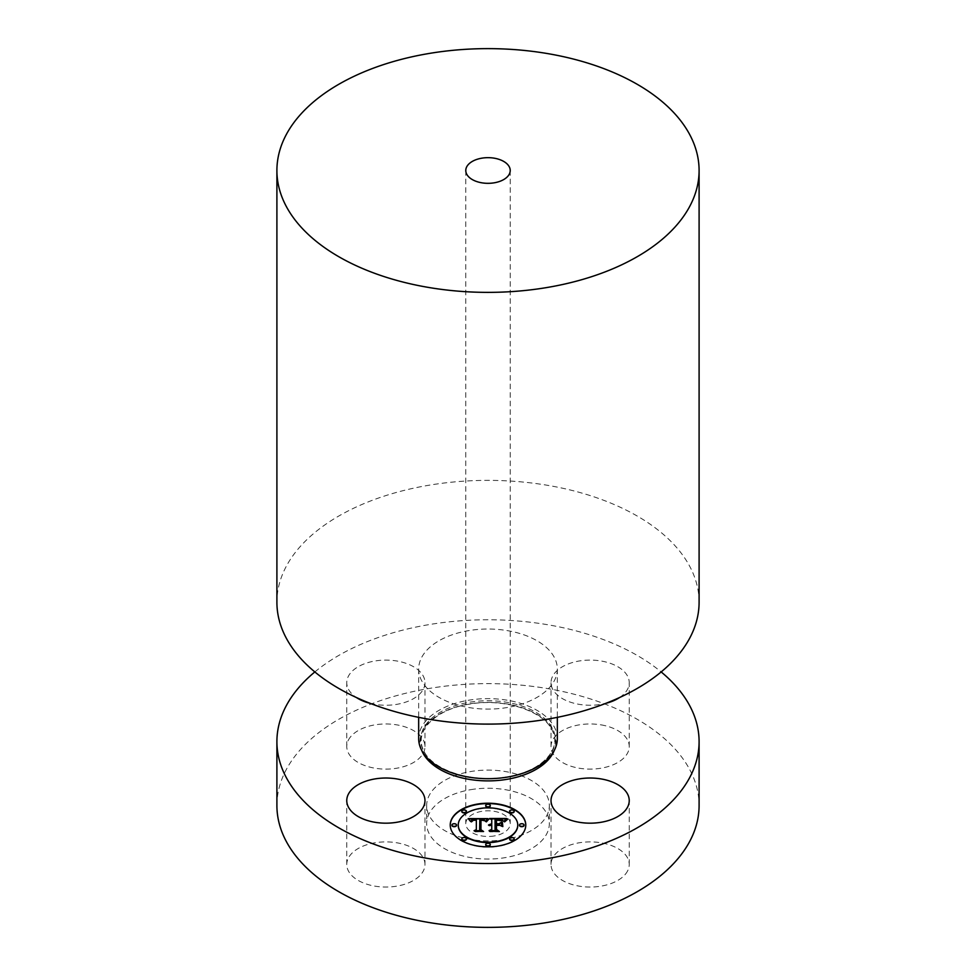 <?xml version="1.0" encoding="UTF-8"?>
<svg xmlns="http://www.w3.org/2000/svg" width="976" height="976" viewBox="0 0 976 976"><rect width="100%" height="100%" fill="white"/><g stroke="black" fill="none" stroke-linecap="round" stroke-linejoin="round"><path stroke-width="0.73" stroke-dasharray="4.88 3.66" d="M424.975 864.468A39.113 22.582 180 0 0 396.878 842.8A39.113 22.582 0 0 0 346.761 864.468A39.113 22.582 0 0 0 374.857 886.135A39.113 22.582 180 0 0 424.975 864.468L424.975 800.601M276.903 805.505A211.097 121.878 180 0 1 428.574 688.556A211.097 121.878 180 0 1 699.097 805.505M505.263 839.47A61.329 35.404 180 0 1 426.671 805.505A61.329 35.404 180 0 1 470.737 771.528A61.329 35.404 180 0 1 549.329 805.505A61.329 35.404 180 0 1 505.263 839.47M348.347 740.174A39.113 22.582 180 0 1 391.437 724.192A39.113 22.582 180 0 1 424.975 746.542A39.113 22.582 180 0 1 423.401 752.899A39.113 22.582 180 0 1 380.311 768.881A39.113 22.582 180 0 1 346.761 746.542A39.113 22.582 180 0 1 348.347 740.174M601.143 724.875A39.113 22.582 180 0 1 629.239 746.542A39.113 22.582 180 0 1 579.122 768.197A39.113 22.582 180 0 1 551.025 746.542A39.113 22.582 180 0 1 601.143 724.875M627.653 870.824A39.113 22.582 180 0 1 584.563 886.818A39.113 22.582 180 0 1 551.025 864.468A39.113 22.582 180 0 1 552.599 858.111A39.113 22.582 180 0 1 595.689 842.117A39.113 22.582 180 0 1 629.239 864.468A39.113 22.582 180 0 1 627.653 870.824M314.833 671.939A211.097 121.878 180 0 1 428.574 624.689A211.097 121.878 180 0 1 661.167 671.939M557.333 738.661A69.333 40.028 0 0 0 468.48 700.256A69.333 40.028 0 0 0 418.667 738.661M507.52 707.478A69.333 40.028 180 0 1 418.667 669.06A69.333 40.028 180 0 1 468.48 630.655A69.333 40.028 180 0 1 557.333 669.06A69.333 40.028 180 0 1 507.52 707.478M699.097 602.241A211.097 121.878 0 0 0 428.574 485.292A211.097 121.878 0 0 0 276.903 602.241M494.259 835.956A22.216 12.834 180 0 1 465.784 823.646A22.216 12.834 180 0 1 481.741 811.337A22.216 12.834 180 0 1 510.216 823.646A22.216 12.834 180 0 1 494.259 835.956M470.737 789.669A61.329 35.404 180 0 1 549.329 823.646A61.329 35.404 180 0 1 505.263 857.623A61.329 35.404 180 0 1 426.671 823.646A61.329 35.404 180 0 1 470.737 789.669M370.148 703.342A39.113 22.582 0 0 0 423.401 689.032A39.113 22.582 0 0 0 424.975 682.675A39.113 22.582 0 0 0 391.437 660.325A39.113 22.582 0 0 0 348.347 676.319A39.113 22.582 0 0 0 346.761 682.675A39.113 22.582 0 0 0 356.46 697.559M619.54 697.559A39.113 22.582 0 0 0 629.239 682.675A39.113 22.582 0 0 0 601.143 661.008A39.113 22.582 0 0 0 551.025 682.675A39.113 22.582 0 0 0 579.122 704.343A39.113 22.582 0 0 0 605.852 703.342M489.525 818.498L490.184 818.864M491.758 819.73L489.525 818.864M491.758 824.11L491.758 820.096M488.659 825.232L491.758 824.915L489.671 825.733M491.758 829.722L491.758 825.623L489.525 826.172M496.552 830.6L489.854 830.6M501.615 826.501L498.846 824.915L495.064 824.915L495.064 829.722M496.479 820.169L502.933 821.145L496.479 820.438L496.479 824.11M496.064 824.11L496.064 819.816M506.202 818.864L503.958 821.719L501.322 819.913L495.064 819.657L495.064 824.11M488.012 818.498L485.621 821.755L483.62 819.95L479.826 819.718L479.631 830.051M476.337 819.779L472.091 820.035L470.627 821.914L468.236 818.962M472.555 820.633L476.203 820.133M471.518 822.012L473.275 820.67L476.337 820.487L476.337 829.978M480.887 830.722L474.787 830.722M484.645 820.182L484.645 820.95L480.961 820.499L480.948 830.076M489.049 819.096L486.426 821.841M507.923 819.084L504.751 821.926M480.961 820.218L484.572 820.865M480.448 830.161L482.669 831.613L475.141 831.869L483.035 831.515M499.858 825.354L496.479 825.72L496.479 829.795M496.479 825.452L499.383 825.452M496.064 829.905L498.455 831.613L489.83 831.869L498.882 831.515M450.229 825.208A37.771 21.814 0 0 0 450.229 825.391A37.771 21.814 0 0 0 488 847.192A37.771 21.814 0 0 0 525.771 825.391A37.771 21.814 0 0 0 525.771 825.208M517.756 825.391A29.756 17.178 0 0 0 488 808.201A29.756 17.178 0 0 0 458.244 825.391M490.294 805.895A2.294 1.318 0 0 0 488 804.566A2.294 1.318 0 0 0 485.706 805.895M524.063 825.391A2.294 1.318 0 0 0 521.77 824.061A2.294 1.318 0 0 0 519.476 825.391M514.169 811.605A2.294 1.318 0 0 0 511.875 810.275A2.294 1.318 0 0 0 509.594 811.605M490.294 844.887A2.294 1.318 0 0 0 488 843.557A2.294 1.318 0 0 0 485.706 844.887M514.169 839.177A2.294 1.318 0 0 0 511.875 837.847A2.294 1.318 0 0 0 509.594 839.177M456.524 825.391A2.294 1.318 0 0 0 454.23 824.061A2.294 1.318 0 0 0 451.937 825.391M466.406 811.605A2.294 1.318 0 0 0 464.125 810.275A2.294 1.318 0 0 0 461.831 811.605M466.406 839.177A2.294 1.318 0 0 0 464.125 837.847A2.294 1.318 0 0 0 461.831 839.177M506.959 776.908A67.332 38.869 180 0 1 423.401 750.544A67.332 38.869 180 0 1 469.041 702.305A67.332 38.869 180 0 1 552.599 728.657A67.332 38.869 180 0 1 506.959 776.908M421.73 750.41A67.991 39.26 180 0 1 468.858 703.964A67.991 39.26 180 0 1 554.27 750.41M346.761 864.468L346.761 800.601M469.078 704.196C434.991 709.528 413.946 731.5 423.462 750.007C431.429 769.966 472.14 783.46 506.922 776.908C541.009 771.577 562.054 749.592 552.538 731.097C544.571 711.126 503.86 697.645 469.078 704.196M418.667 669.06L418.667 717.348M557.333 669.06L557.333 717.348M465.784 170.495L465.784 823.646M510.216 170.495L510.216 823.646M549.329 805.505L549.329 823.646M426.671 805.505L426.671 823.646M424.975 746.542L424.975 682.675M346.761 746.542L346.761 682.675M629.239 746.542L629.239 682.675M551.025 746.542L551.025 682.675M551.025 864.468L551.025 800.601M629.239 864.468L629.239 800.601"/><path stroke-width="1.46" d="M396.878 778.933A39.113 22.582 0 0 0 346.761 800.601A39.113 22.582 0 0 0 374.857 822.268A39.113 22.582 0 0 0 424.975 800.601A39.113 22.582 0 0 0 396.878 778.933M661.167 671.939A211.097 121.878 180 0 1 699.097 741.638L699.097 805.505A211.097 121.878 180 0 1 547.426 922.442A211.097 121.878 180 0 1 276.903 805.505L276.903 741.638A211.097 121.878 180 0 1 314.833 671.939M699.097 741.638A211.097 121.878 180 0 1 547.426 858.575A211.097 121.878 180 0 1 276.903 741.638M418.667 717.348L418.667 738.661A69.333 40.028 0 0 0 507.52 777.067A69.333 40.028 0 0 0 557.333 738.661L557.333 717.348M276.903 170.495L276.903 602.241A211.097 121.878 0 0 0 547.426 719.178A211.097 121.878 0 0 0 699.097 602.241L699.097 170.495A211.097 121.878 180 0 1 547.426 287.444A211.097 121.878 180 0 1 276.903 170.495A211.097 121.878 180 0 1 428.574 53.558A211.097 121.878 180 0 1 699.097 170.495M481.741 158.185A22.216 12.834 180 0 1 510.216 170.495A22.216 12.834 180 0 1 494.259 182.805A22.216 12.834 180 0 1 465.784 170.495A22.216 12.834 180 0 1 481.741 158.185M356.46 697.559A39.113 22.582 0 0 0 370.148 703.342M605.852 703.342A39.113 22.582 0 0 0 619.54 697.559M552.599 794.244A39.113 22.582 0 0 0 551.025 800.601A39.113 22.582 0 0 0 584.563 822.951A39.113 22.582 0 0 0 627.653 806.957A39.113 22.582 0 0 0 629.239 800.601A39.113 22.582 0 0 0 595.689 778.25A39.113 22.582 0 0 0 552.599 794.244M525.771 825.025A37.771 21.814 180 0 1 488 846.839A37.771 21.814 180 0 1 450.229 825.025A37.771 21.814 180 0 1 488 803.211A37.771 21.814 180 0 1 525.771 825.025M517.756 825.025A29.756 17.178 180 0 1 488 842.203A29.756 17.178 180 0 1 458.244 825.025A29.756 17.178 180 0 1 488 807.847A29.756 17.178 180 0 1 517.756 825.025L517.756 825.391A29.756 17.178 0 0 1 488 842.569A29.756 17.178 0 0 1 458.244 825.391L458.244 825.025M487.89 818.632L485.621 821.389L483.62 819.584L479.826 819.352L479.631 829.685L481.571 830.722L474.031 830.722L476.337 829.612L476.337 820.133L473.275 820.304L471.469 821.865L472.64 820.23L476.337 819.413L472.091 819.681L470.627 821.548L468.236 818.596L487.89 818.632M488.817 819.279L486.231 821.792L488.817 819.279M484.389 820.499L480.961 820.133L480.948 829.722L483.571 831.515L474.751 831.247L482.669 831.247L480.448 829.795L480.448 819.864L484.401 820.352M506.666 818.498L503.958 821.365L501.322 819.547L495.064 819.291L495.064 823.756L496.064 823.756L496.064 819.816L502.933 820.792L496.479 820.072L496.479 823.756L498.968 823.756L501.615 822.146L501.615 826.135L498.846 824.549L495.064 824.549L495.064 829.356L497.174 830.6L489.074 830.6L491.758 829.356L491.758 825.257L489.22 825.611L491.758 824.549L488.488 825.11L491.758 823.756L491.758 819.73L489.525 818.498L506.666 818.498M507.471 819.401L504.604 821.865L507.471 819.401M502.823 826.587L502.384 822.329L502.384 826.452M496.479 825.354L496.479 829.429L499.383 831.515L489.415 831.247L498.455 831.247L496.064 829.551L496.064 825.098L499.858 825.354L496.479 825.354M490.294 805.529A2.294 1.318 180 0 1 488 806.847A2.294 1.318 180 0 1 485.706 805.529A2.294 1.318 180 0 1 488 804.212A2.294 1.318 180 0 1 490.294 805.529L490.294 805.895A2.294 1.318 0 0 1 488 807.213A2.294 1.318 0 0 1 485.706 805.895L485.706 805.529M524.063 825.025A2.294 1.318 180 0 1 521.77 826.343A2.294 1.318 180 0 1 519.476 825.025A2.294 1.318 180 0 1 521.77 823.707A2.294 1.318 180 0 1 524.063 825.025L524.063 825.391A2.294 1.318 0 0 1 521.77 826.709A2.294 1.318 0 0 1 519.476 825.391L519.476 825.025M514.169 811.239A2.294 1.318 180 0 1 511.875 812.557A2.294 1.318 180 0 1 509.594 811.239A2.294 1.318 180 0 1 511.875 809.921A2.294 1.318 180 0 1 514.169 811.239L514.169 811.605A2.294 1.318 0 0 1 511.875 812.923A2.294 1.318 0 0 1 509.594 811.605L509.594 811.239M490.294 844.521A2.294 1.318 180 0 1 488 845.838A2.294 1.318 180 0 1 485.706 844.521A2.294 1.318 180 0 1 488 843.203A2.294 1.318 180 0 1 490.294 844.521L490.294 844.887A2.294 1.318 0 0 1 488 846.204A2.294 1.318 0 0 1 485.706 844.887L485.706 844.521M514.169 838.811A2.294 1.318 180 0 1 511.875 840.129A2.294 1.318 180 0 1 509.594 838.811A2.294 1.318 180 0 1 511.875 837.493A2.294 1.318 180 0 1 514.169 838.811L514.169 839.177A2.294 1.318 0 0 1 511.875 840.495A2.294 1.318 0 0 1 509.594 839.177L509.594 838.811M451.937 825.025A2.294 1.318 180 0 1 454.23 823.707A2.294 1.318 180 0 1 456.524 825.025A2.294 1.318 180 0 1 454.23 826.343A2.294 1.318 180 0 1 451.937 825.025L451.937 825.391A2.294 1.318 0 0 0 454.23 826.709A2.294 1.318 0 0 0 456.524 825.391L456.524 825.025M461.831 811.239A2.294 1.318 180 0 1 464.125 809.921A2.294 1.318 180 0 1 466.406 811.239A2.294 1.318 180 0 1 464.125 812.557A2.294 1.318 180 0 1 461.831 811.239L461.831 811.605A2.294 1.318 0 0 0 464.125 812.923A2.294 1.318 0 0 0 466.406 811.605L466.406 811.239M461.831 838.811A2.294 1.318 180 0 1 464.125 837.493A2.294 1.318 180 0 1 466.406 838.811A2.294 1.318 180 0 1 464.125 840.129A2.294 1.318 180 0 1 461.831 838.811L461.831 839.177A2.294 1.318 0 0 0 464.125 840.495A2.294 1.318 0 0 0 466.406 839.177L466.406 838.811M488.659 824.866L491.758 823.756M489.854 830.6L491.758 829.356M495.064 829.356L496.552 830.6M496.479 823.756L498.968 824.11L501.615 822.5L501.615 826.135M495.064 823.756L496.064 823.756M490.184 818.864L506.202 818.864M468.553 818.962L487.671 818.864M476.203 820.133L476.337 819.413M471.518 821.646L472.555 820.633M474.787 830.722L476.337 829.612M479.631 829.685L480.887 830.722M486.426 821.841L488.634 819.328M507.618 818.925L504.751 821.56M480.448 829.795L480.961 820.218M480.948 829.722L482.644 831.247M496.064 829.551L496.479 825.452M496.479 829.429L498.882 831.515M525.771 825.208A37.771 21.814 0 0 0 488 803.577A37.771 21.814 0 0 0 450.229 825.208M554.27 750.41A67.991 39.26 180 0 1 507.142 779.299A67.991 39.26 180 0 1 421.73 750.41"/></g></svg>
